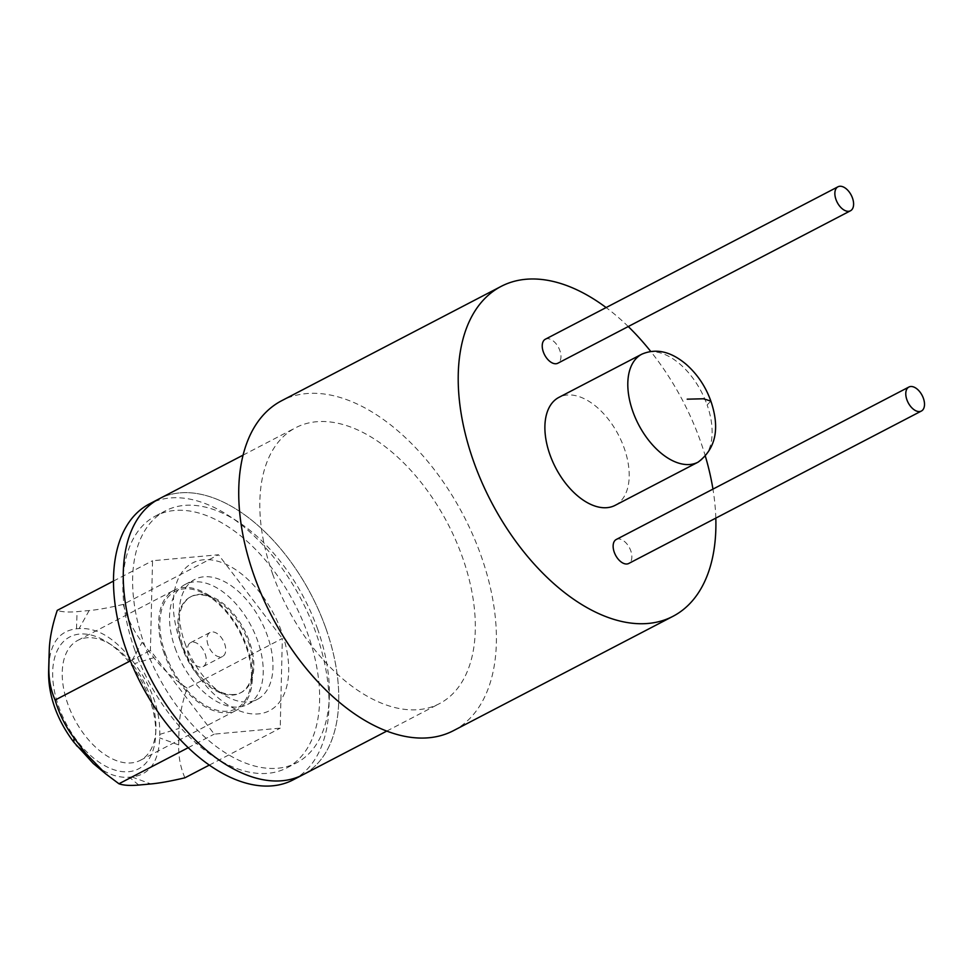 <?xml version="1.0" encoding="UTF-8"?>
<svg xmlns="http://www.w3.org/2000/svg" width="972" height="972" viewBox="0 0 972 972"><rect width="100%" height="100%" fill="white"/><g stroke="black" fill="none" stroke-linecap="round" stroke-linejoin="round"><path stroke-width="0.73" stroke-dasharray="4.86 3.65" d="M205.128 653.889A13.523 7.873 -117.5 0 1 203.112 666.61A13.523 7.873 -117.5 0 1 188.617 655.322A13.523 7.873 -117.5 0 1 190.621 642.614A13.523 7.873 -117.5 0 1 205.128 653.889M208.117 645.165A13.523 7.873 -117.5 0 1 210.122 632.444A13.523 7.873 -117.5 0 1 224.629 643.731A13.523 7.873 -117.5 0 1 222.624 656.44A13.523 7.873 -117.5 0 1 208.117 645.165M184.911 777.807C180.5 767.649 178.411 756.69 178.666 744.904L179.055 728.441C179.358 716.68 182.007 703.303 186.989 688.322L282.342 638.47L280.215 728.162L214.241 734.127L150.405 650.414L152.543 560.735L218.518 554.757L282.342 638.47M187.049 688.115C173.356 678.808 162.3 668.651 153.868 657.655L142.155 642.298C133.784 631.253 127.466 618.629 123.213 604.402L218.518 554.757M209.332 765.086L280.215 728.162M188.228 747.687L214.241 734.127M130.37 660.851L150.405 650.414M113.481 581.074L152.543 560.735M123.213 604.402C109.229 607.707 97.868 609.748 89.157 610.55L77.055 611.643C68.404 612.421 61.795 611.995 57.251 610.367M150.368 696.766A67.639 39.366 -117.5 0 1 155.897 729.194A67.639 39.366 -117.5 0 1 140.32 760.323A67.639 39.366 -117.5 0 1 67.785 703.91A67.639 39.366 -117.5 0 1 77.833 640.354A67.639 39.366 -117.5 0 1 112.254 645.444A67.639 39.366 -117.5 0 1 150.368 696.766M164.256 653.67A67.639 39.366 -117.5 0 1 174.292 590.113A67.639 39.366 -117.5 0 1 246.827 646.514A67.639 39.366 -117.5 0 1 236.791 710.07A67.639 39.366 -117.5 0 1 164.256 653.67M149.615 698.953A74.394 43.315 62.5 0 0 107.698 642.492A74.394 43.315 62.5 0 0 52.743 670.121A74.394 43.315 62.5 0 0 101.562 763.822A74.394 43.315 62.5 0 0 155.69 734.625A74.394 43.315 62.5 0 0 149.615 698.953M48.746 666.537C49.985 643.391 59.243 630.816 76.509 628.811L79.096 628.58C97.042 627.426 114.708 638.009 132.083 660.316L134.586 663.597C142.993 674.665 149.384 686.329 153.746 698.564C158.011 710.702 160.028 722.646 159.773 734.382L159.687 737.894C158.776 761.866 149.506 774.878 131.888 776.944L129.3 777.187C117.527 778.135 105.523 773.578 93.312 763.518M234.106 694.506A54.104 31.493 -117.5 0 1 183.344 647.303A54.104 31.493 -117.5 0 1 191.375 596.456A54.104 31.493 -117.5 0 1 244.312 629.892A54.104 31.493 -117.5 0 1 241.372 692.428A54.104 31.493 -117.5 0 1 234.106 694.506M248.382 642.115A54.104 31.493 -117.5 0 1 252.441 672.49A54.104 31.493 -117.5 0 1 240.351 692.963A54.104 31.493 -117.5 0 1 182.323 647.838A54.104 31.493 -117.5 0 1 190.354 596.99A54.104 31.493 -117.5 0 1 214.059 598.813A54.104 31.493 -117.5 0 1 248.382 642.115M165.289 653.524A66.145 38.503 62.5 0 0 213.573 709.232A66.145 38.503 62.5 0 0 250.995 683.668A66.145 38.503 62.5 0 0 246.038 646.538A66.145 38.503 62.5 0 0 204.084 593.6A66.145 38.503 62.5 0 0 165.289 653.524M545.341 339.228A13.523 7.873 -117.5 0 1 547.163 338.706A13.523 7.873 -117.5 0 1 559.848 350.515A13.523 7.873 -117.5 0 1 557.843 363.224M616.26 539.484A13.523 7.873 -117.5 0 1 618.071 538.962A13.523 7.873 -117.5 0 1 630.767 550.76A13.523 7.873 -117.5 0 1 628.75 563.468M293.119 779.872A155.556 90.554 62.5 0 0 316.216 633.683A155.556 90.554 62.5 0 0 149.384 503.946M325.972 628.605A155.556 90.554 62.5 0 0 159.141 498.855A155.556 90.554 62.5 0 1 311.319 594.986A155.556 90.554 62.5 0 1 302.875 774.781A155.556 90.554 62.5 0 0 325.972 628.605M134.549 649.418A142.034 82.681 62.5 0 0 286.874 767.868A142.034 82.681 62.5 0 0 307.954 634.4A142.034 82.681 62.5 0 0 155.629 515.938A142.034 82.681 62.5 0 0 134.549 649.418M317.71 629.321A142.034 82.681 62.5 0 0 165.386 510.859A142.034 82.681 62.5 0 0 144.306 644.327A142.034 82.681 62.5 0 0 296.63 762.789A142.034 82.681 62.5 0 0 317.71 629.321M615.167 505.331A60.872 35.429 62.5 0 0 618.471 434.982A60.872 35.429 62.5 0 0 558.924 397.366M715.817 518.125A185.992 108.269 62.5 0 0 712.95 489.11M705.453 456.524A185.992 108.269 62.5 0 0 650.669 351.354M628.264 326.543A185.992 108.269 62.5 0 0 606.127 307.565M453.499 730.64A185.992 108.269 62.5 0 0 463.595 515.658A185.992 108.269 62.5 0 0 281.637 400.731M272.61 573.905A155.556 90.554 62.5 0 0 439.441 703.643A155.556 90.554 62.5 0 0 447.885 523.847A155.556 90.554 62.5 0 0 295.707 427.716A155.556 90.554 62.5 0 0 272.61 573.905M180.16 641.228A83.288 48.491 62.5 0 0 280.07 701.359A83.288 48.491 62.5 0 0 232.794 567.879A83.288 48.491 62.5 0 0 180.16 641.228M184.85 642.942A67.639 39.366 62.5 0 0 257.373 699.342A67.639 39.366 62.5 0 0 261.055 621.169A67.639 39.366 62.5 0 0 194.886 579.385A67.639 39.366 62.5 0 0 184.85 642.942M175.094 648.02A67.639 39.366 62.5 0 0 247.629 704.433A67.639 39.366 62.5 0 0 251.298 626.26A67.639 39.366 62.5 0 0 185.13 584.464A67.639 39.366 62.5 0 0 175.094 648.02M138.753 785.048L129.3 777.187M131.888 776.944L150.854 783.954M159.773 734.382L179.055 728.441M178.666 744.904L159.687 737.894M153.868 657.655L134.586 663.597M132.083 660.316L142.155 642.298M76.509 628.811L77.055 611.643M89.157 610.55L79.096 628.58M710.86 401.096L707.118 404.947A60.872 35.429 62.5 0 0 641.848 354.173M698.09 462.15A60.872 35.429 62.5 0 0 707.118 404.947M203.112 666.61L222.624 656.44M190.621 642.614L210.122 632.444M140.32 760.323L236.791 710.07M77.833 640.354L174.292 590.113M112.254 645.444L107.698 642.492M155.897 729.194L155.69 734.625M240.351 692.963L241.372 692.428M190.354 596.99L191.375 596.456M214.059 598.813L204.084 593.6M252.441 672.49L250.995 683.668M286.874 767.868L296.63 762.789M155.629 515.938L165.386 510.859M386.807 731.066L439.441 703.643M243.061 455.139L295.707 427.716M247.629 704.433L257.373 699.342M185.13 584.464L194.886 579.385"/><path stroke-width="1.46" d="M113.481 581.074L57.251 610.367C52.318 625.142 49.657 638.361 49.268 650.025L48.855 667.157C48.612 678.893 50.678 689.804 55.052 699.925L55.112 700.059C59.365 714.286 65.671 726.91 74.042 737.942L85.755 753.312L105.741 773.87L118.949 783.772C123.493 785.388 130.102 785.813 138.753 785.048L150.854 783.954C159.566 783.153 170.926 781.099 184.911 777.807L209.332 765.086M118.949 783.772L188.228 747.687M55.112 700.059L130.37 660.851M105.741 773.87L93.312 763.518L73.811 742.171C65.403 731.09 59.013 719.438 54.651 707.191C50.386 695.065 48.369 683.122 48.624 671.373L48.746 666.537M852.493 198.069A13.523 7.873 -117.5 0 1 850.476 210.778A13.523 7.873 -117.5 0 1 837.244 202.419A13.523 7.873 -117.5 0 1 837.986 186.782A13.523 7.873 -117.5 0 1 839.796 186.272A13.523 7.873 -117.5 0 1 852.493 198.069M850.476 210.778L557.843 363.224A13.523 7.873 -117.5 0 1 544.612 354.865A13.523 7.873 -117.5 0 1 545.341 339.228L837.986 186.782M923.4 398.326A13.523 7.873 -117.5 0 1 921.395 411.035A13.523 7.873 -117.5 0 1 908.164 402.675A13.523 7.873 -117.5 0 1 908.893 387.038A13.523 7.873 -117.5 0 1 910.715 386.516A13.523 7.873 -117.5 0 1 923.4 398.326M921.395 411.035L628.75 563.468A13.523 7.873 -117.5 0 1 615.519 555.121A13.523 7.873 -117.5 0 1 616.26 539.484L908.893 387.038M243.061 455.139L159.141 498.855A155.556 90.554 62.5 0 0 136.056 645.043A155.556 90.554 62.5 0 1 159.141 498.855L149.384 503.946A155.556 90.554 62.5 0 0 126.299 650.122A155.556 90.554 62.5 0 0 293.119 779.872L386.807 731.066M136.056 645.043A155.556 90.554 62.5 0 0 302.875 774.781A155.556 90.554 62.5 0 1 136.056 645.043M641.836 354.173L558.924 397.366A60.872 35.429 62.5 0 0 549.897 454.568A60.872 35.429 62.5 0 0 615.167 505.331L698.09 462.15A60.872 35.429 62.5 0 1 632.808 411.375A60.872 35.429 62.5 0 1 641.848 354.173C656.136 348.037 670.947 351.451 686.293 364.427C697.483 374.39 705.672 386.613 710.86 401.096C720.118 428.385 715.854 448.736 698.09 462.15M606.127 307.565A185.992 108.269 62.5 0 0 501.115 286.4A185.992 108.269 62.5 0 0 473.51 461.178A185.992 108.269 62.5 0 0 672.976 616.309A185.992 108.269 62.5 0 0 715.817 518.125M712.95 489.11A185.992 108.269 62.5 0 0 705.453 456.524M650.669 351.354A185.992 108.269 62.5 0 0 628.264 326.543M501.115 286.4L281.637 400.731A185.992 108.269 62.5 0 0 254.032 575.509A185.992 108.269 62.5 0 0 453.499 730.64L672.976 616.309M74.042 737.942L73.811 742.171M76.314 745.439L85.755 753.312M48.624 671.373L48.855 667.157M49.244 650.705L48.709 667.861M687.204 399.176L703.473 398.775L710.86 401.096M48.722 667.193L49.268 650.025"/></g></svg>
